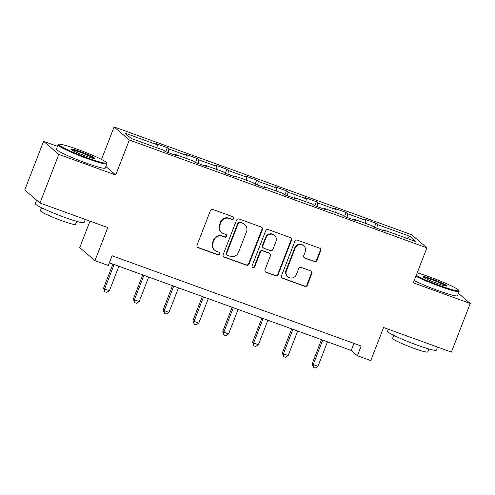 <?xml version="1.0" encoding="UTF-8"?>
<svg xmlns="http://www.w3.org/2000/svg" width="495" height="495" viewBox="0 0 495 495"><rect width="100%" height="100%" fill="white"/><g stroke="black" fill="none" stroke-linecap="round" stroke-linejoin="round"><path stroke-width="0.74" d="M233.696 218.573A1.442 1.392 130.7 0 0 232.904 216.761L212.98 209.546A2.054 1.986 130.7 0 0 210.369 210.771L197.035 245.136A2.054 1.986 130.7 0 0 198.173 247.723L218.091 254.944A1.442 1.392 130.7 0 0 219.551 252.518A1.442 1.392 130.7 0 0 219.13 252.271L216.55 251.336A6.577 6.355 130.7 0 1 212.918 243.051L214.032 240.193A6.577 6.355 130.7 0 1 222.404 236.257L224.978 237.192A1.442 1.392 130.7 0 0 226.438 234.76A1.442 1.392 130.7 0 0 226.017 234.519L223.437 233.584A6.577 6.355 130.7 0 1 219.805 225.299L220.919 222.434A6.577 6.355 130.7 0 1 229.29 218.499L231.864 219.434A1.442 1.392 130.7 0 0 233.696 218.573M221.519 232.464L221.11 232.112A6.577 6.355 130.7 0 1 219.396 224.947L220.51 222.082A6.577 6.355 130.7 0 1 228.876 218.147L231.456 219.081A1.442 1.392 130.7 0 0 233.096 216.853M197.381 247.184A2.054 1.986 130.7 0 0 197.759 247.37L217.682 254.591A1.442 1.392 130.7 0 0 219.322 252.357M214.632 250.216L214.224 249.864A6.577 6.355 130.7 0 1 212.51 242.699L213.623 239.84A6.577 6.355 130.7 0 1 221.989 235.905L224.569 236.839A1.442 1.392 130.7 0 0 226.209 234.605M314.35 261.626A2.054 1.986 130.7 0 0 316.961 260.395L320.704 250.755A2.054 1.986 130.7 0 0 319.566 248.168L297.446 240.149A2.054 1.986 130.7 0 0 294.828 241.381L281.5 275.74A2.054 1.986 130.7 0 0 282.633 278.332L304.759 286.345A2.054 1.986 130.7 0 0 307.37 285.114L311.887 273.469A2.054 1.986 130.7 0 0 310.755 270.883L301.288 267.455A2.054 1.986 130.7 0 0 298.671 268.68L296.431 274.459A5.501 5.309 130.7 0 1 287.83 276.81A5.501 5.309 130.7 0 1 286.401 270.821L295.175 248.199A5.501 5.309 130.7 0 1 303.775 245.848A5.501 5.309 130.7 0 1 305.205 251.837L303.744 255.606A2.054 1.986 130.7 0 0 304.877 258.192L313.935 261.273A2.054 1.986 130.7 0 0 316.553 260.042L320.29 250.402A2.054 1.986 130.7 0 0 319.949 248.354M57.488 146.347L43.61 141.316L58.825 154.384L39.965 203.006L107.768 227.576L94.947 260.642L108.318 265.487L112.087 255.76L361.158 346.011L357.39 355.738L370.761 360.583L383.582 327.517L451.391 352.087L470.25 303.466L458.376 293.263M58.825 154.384L115.743 175.007L129.319 140.005L426.907 247.834L413.331 282.843L470.25 303.466M262.393 229.624A2.054 1.986 130.7 0 0 261.261 227.038L239.135 219.019A2.054 1.986 130.7 0 0 236.523 220.25L223.189 254.616A2.054 1.986 130.7 0 0 224.328 257.202L246.448 265.221A2.054 1.986 130.7 0 0 249.065 263.99L262.393 229.624L261.985 229.272A2.054 1.986 130.7 0 0 261.638 227.224M268.29 229.587L290.41 237.6A2.054 1.986 130.7 0 1 291.549 240.193L278.221 274.552A2.054 1.986 130.7 0 1 275.604 275.783L266.137 272.349A2.054 1.986 130.7 0 1 264.998 269.763L270.406 255.828A2.054 1.986 130.7 0 0 269.274 253.242L262.994 250.965A2.054 1.986 130.7 0 0 260.376 252.19L254.746 266.7A1.442 1.392 130.7 0 1 252.5 267.319A1.442 1.392 130.7 0 1 252.122 265.753L265.673 230.812A2.054 1.986 130.7 0 1 268.29 229.587M39.965 203.006L24.75 189.938L43.61 141.316M129.319 140.005L114.11 126.93L411.698 234.76L426.907 247.834M374.338 227.304L375.903 223.276L364.444 219.118L365.941 220.411L347.608 213.766L346.104 212.479L334.645 208.321L336.148 209.614L317.809 202.969L316.311 201.682L304.846 197.53L306.349 198.817L288.01 192.171L286.512 190.884L275.053 186.733L276.55 188.02L258.217 181.374L256.713 180.087L245.254 175.935L246.758 177.222L228.418 170.577L226.92 169.29L215.455 165.138L216.958 166.425L198.619 159.78L197.121 158.493L185.662 154.341L187.16 155.628L168.826 148.983L167.322 147.696L155.863 143.544L157.367 144.831L124.895 133.068L131.144 138.433L163.616 150.202L165.113 151.489L176.573 155.64L175.075 154.353L174.642 154.941M375.903 223.276L377.4 224.563L409.872 236.325L416.122 241.696L383.656 229.934L385.153 231.221L373.694 227.069L372.19 225.782L353.857 219.137L355.354 220.424L343.895 216.272L342.398 214.985L324.058 208.339L325.561 209.626L314.102 205.475L312.599 204.188L294.265 197.542L295.762 198.829L284.303 194.677L282.8 193.39L264.466 186.745L265.964 188.032L254.504 183.88L253.007 182.593L234.667 175.948L236.171 177.235L224.711 173.083L223.208 171.796L204.874 165.151L206.372 166.438L194.912 162.286L193.409 160.999L175.075 154.353M365.502 223.356L365.941 220.411M347.063 217.416L347.608 213.766M353.857 219.137L353.424 219.724M335.709 212.559L336.148 209.614M317.264 206.619L317.809 202.969M324.058 208.339L323.625 208.927M305.91 201.762L306.349 198.817M287.465 195.822L288.01 192.171M294.265 197.542L293.832 198.13M276.111 190.965L276.55 188.02M257.672 185.025L258.217 181.374M264.466 186.745L264.033 187.333M246.318 180.168L246.758 177.222M227.873 174.234L228.418 170.577M234.667 175.948L234.234 176.536M216.519 169.37L216.958 166.425M198.074 163.437L198.619 159.78M204.874 165.151L204.441 165.738M186.72 158.573L187.16 155.628M168.281 152.639L168.826 148.983M156.927 147.776L157.367 144.831M89.985 221.135L79.732 247.574L94.947 260.642M101.5 159.44L114.11 126.93M109.358 262.802L351.221 350.435L357.39 355.738M406.989 238.386L409.872 236.325M376.856 228.214L377.4 224.563M383.656 229.934L383.223 230.522M353.95 343.4L351.221 350.435M165.763 151.724L167.322 147.696M195.556 162.521L197.121 158.493M225.355 173.318L226.92 169.29M255.154 184.115L256.713 180.087M284.947 194.912L286.512 190.884M314.746 205.71L316.311 201.682M344.545 216.507L346.104 212.479M115.743 175.007L105.831 166.493M223.536 256.664A2.054 1.986 130.7 0 0 223.913 256.849L246.04 264.868A2.054 1.986 130.7 0 0 248.651 263.637L261.985 229.272M240.162 222.441A1.442 1.392 130.7 0 0 238.33 223.301L226.63 253.465A1.442 1.392 130.7 0 0 227.428 255.278L230.144 256.262A6.577 6.355 130.7 0 0 238.516 252.326L246.51 231.71A6.577 6.355 130.7 0 0 242.878 223.424L239.753 222.088A1.442 1.392 130.7 0 0 237.922 222.948L238.33 223.301M227.007 255.03L226.592 254.678A1.442 1.392 130.7 0 1 226.221 253.112L237.922 222.948M244.796 224.544L244.388 224.192A6.577 6.355 130.7 0 0 242.47 223.072L242.878 223.424M239.753 222.088L242.47 223.072M265.345 271.811A2.054 1.986 130.7 0 0 265.722 271.996L275.195 275.43A2.054 1.986 130.7 0 0 277.806 274.199L291.134 239.834A2.054 1.986 130.7 0 0 290.794 237.792M269.874 253.588L269.459 253.236A2.054 1.986 130.7 0 0 268.859 252.883L262.579 250.612A2.054 1.986 130.7 0 0 259.968 251.837L254.337 266.347L254.746 266.7M252.308 267.121A1.442 1.392 130.7 0 0 254.337 266.347M276.018 241.368A5.501 5.309 130.7 0 0 274.583 235.379A5.501 5.309 130.7 0 0 265.988 237.73L262.894 245.699A2.054 1.986 130.7 0 0 264.027 248.292L270.307 250.569A2.054 1.986 130.7 0 0 272.924 249.338L276.018 241.368M274.583 235.379L274.174 235.026A5.501 5.309 130.7 0 0 265.574 237.377L265.988 237.73M263.427 247.939L263.018 247.587A2.054 1.986 130.7 0 1 262.48 245.347L265.574 237.377M304.085 257.654A2.054 1.986 130.7 0 0 304.468 257.839L313.935 261.273M303.775 245.848L303.367 245.495A5.501 5.309 130.7 0 0 294.766 247.847L295.175 248.199M287.83 276.81L287.422 276.458A5.501 5.309 130.7 0 1 285.992 270.468L294.766 247.847M281.841 277.788A2.054 1.986 130.7 0 0 282.224 277.98L304.345 285.992A2.054 1.986 130.7 0 0 306.962 284.761L311.479 273.116A2.054 1.986 130.7 0 0 311.138 271.068M112.916 264.089L103.591 288.133L104.618 289.018L109.395 290.744L118.893 266.254M114.122 264.528L104.618 289.018L104.767 291.796L103.591 288.133M109.395 290.744L106.673 292.489L104.767 291.796M77.69 149.403A25.554 2.271 21.2 0 0 59.053 144.323A25.554 2.271 21.2 0 0 87.726 158.023A25.554 2.271 21.2 0 0 106.512 162.731A25.554 2.271 21.2 0 0 77.69 149.403M106.512 162.731L106.871 163.536A26.179 2.326 -158.8 0 1 106.889 163.765A26.179 2.326 -158.8 0 1 87.621 158.716A26.179 2.326 -158.8 0 1 58.076 144.831A26.179 2.326 -158.8 0 1 58.249 144.676L59.053 144.323M80.202 151.563A12.777 1.139 -158.8 0 1 94.533 158.412A12.777 1.139 -158.8 0 1 85.214 155.869A12.777 1.139 -158.8 0 1 70.81 149.212A12.777 1.139 -158.8 0 1 80.202 151.563M93.66 158.406A12.146 1.083 21.2 0 0 80.097 152.25A12.146 1.083 21.2 0 0 71.459 149.793M85.295 219.434L84.107 222.503A26.179 2.326 -158.8 0 1 64.839 217.454A26.179 2.326 -158.8 0 1 35.294 203.569L36.624 200.135M76.688 221.358L75.537 224.328A18.847 1.677 -158.8 0 1 61.665 220.69A18.847 1.677 -158.8 0 1 40.392 210.691L41.543 207.727M106.889 163.765L105.231 168.046A26.179 2.326 -158.8 0 1 85.963 162.991A26.179 2.326 -158.8 0 1 56.411 149.113L58.076 144.831M416.134 275.616A25.554 2.271 21.2 0 0 439.937 285.652A25.554 2.271 21.2 0 0 458.723 290.355A25.554 2.271 21.2 0 0 429.907 277.033A25.554 2.271 21.2 0 0 417.186 272.894M458.723 290.355L459.082 291.159A26.179 2.326 -158.8 0 1 459.106 291.388A26.179 2.326 -158.8 0 1 439.838 286.339A26.179 2.326 -158.8 0 1 415.874 276.278M432.413 279.186A12.777 1.139 -158.8 0 1 446.75 286.036A12.777 1.139 -158.8 0 1 437.432 283.493A12.777 1.139 -158.8 0 1 423.021 276.835A12.777 1.139 -158.8 0 1 432.413 279.186M445.877 286.03A12.146 1.083 21.2 0 0 432.314 279.873A12.146 1.083 21.2 0 0 423.671 277.417M437.512 347.057L436.324 350.126A26.179 2.326 -158.8 0 1 417.056 345.077A26.179 2.326 -158.8 0 1 387.505 331.192L388.272 329.218M428.905 348.981L427.754 351.951A18.847 1.677 -158.8 0 1 413.882 348.313A18.847 1.677 -158.8 0 1 392.603 338.314L393.754 335.35M459.106 291.388L457.448 295.67A26.179 2.326 -158.8 0 1 438.174 290.621A26.179 2.326 -158.8 0 1 414.216 280.56M142.715 274.886L133.39 298.93L134.417 299.815L139.194 301.542L148.692 277.051M143.915 275.325L134.417 299.815L134.56 302.594L133.39 298.93M139.194 301.542L136.472 303.287L134.56 302.594M172.514 285.683L163.189 309.728L164.216 310.613L168.993 312.339L178.491 287.849M173.714 286.116L164.216 310.613L164.359 313.391L163.189 309.728M168.993 312.339L166.271 314.084L164.359 313.391M202.306 296.48L192.982 320.525L194.009 321.404L198.786 323.136L208.284 298.646M203.513 296.913L194.009 321.404L194.158 324.188L192.982 320.525M198.786 323.136L196.063 324.881L194.158 324.188M232.106 307.277L222.781 331.322L223.808 332.201L228.585 333.933L238.083 309.443M233.306 307.711L223.808 332.201L223.95 334.985L222.781 331.322M228.585 333.933L225.862 335.678L223.95 334.985M261.904 318.075L252.58 342.119L253.607 342.998L258.384 344.73L267.882 320.24M263.105 318.508L253.607 342.998L253.749 345.782L252.58 342.119M258.384 344.73L255.661 346.475L253.749 345.782M291.697 328.872L282.373 352.916L283.4 353.795L288.177 355.528L297.674 331.037M292.904 329.305L283.4 353.795L283.548 356.579L282.373 352.916M288.177 355.528L285.454 357.272L283.548 356.579M321.496 339.669L312.172 363.714L313.199 364.592L317.976 366.325L327.473 341.835M322.697 340.102L313.199 364.592L313.341 367.377L312.172 363.714M317.976 366.325L315.253 368.07L313.341 367.377M228.876 218.147L229.29 218.499M220.51 222.082L220.919 222.434M219.396 224.947L219.805 225.299M224.569 236.839L224.978 237.192M221.989 235.905L222.404 236.257M213.623 239.84L214.032 240.193M212.51 242.699L212.918 243.051M217.682 254.591L218.091 254.944M197.759 247.37L198.173 247.723M231.456 219.081L231.864 219.434M248.651 263.637L249.065 263.99M246.04 264.868L246.448 265.221M223.913 256.849L224.328 257.202M226.221 253.112L226.63 253.465M291.134 239.834L291.549 240.193M277.806 274.199L278.221 274.552M275.195 275.43L275.604 275.783M265.722 271.996L266.137 272.349M268.859 252.883L269.274 253.242M262.579 250.612L262.994 250.965M259.968 251.837L260.376 252.19M262.48 245.347L262.894 245.699M304.468 257.839L304.877 258.192M285.992 270.468L286.401 270.821M311.479 273.116L311.887 273.469M306.962 284.761L307.37 285.114M304.345 285.992L304.759 286.345M282.224 277.98L282.633 278.332M320.29 250.402L320.704 250.755M316.553 260.042L316.961 260.395"/></g></svg>

